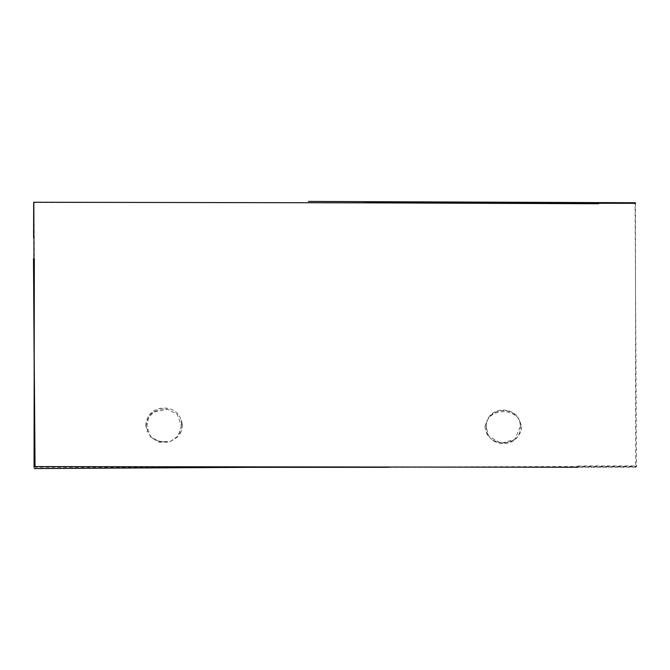 <?xml version="1.0" encoding="UTF-8"?>
<svg xmlns="http://www.w3.org/2000/svg" width="670" height="670" viewBox="0 0 670 670"><rect width="100%" height="100%" fill="white"/><g stroke="black" fill="none" stroke-linecap="round" stroke-linejoin="round"><path stroke-width="0.5" stroke-dasharray="3.35 2.51" d="M364.346 202.767L33.994 202.474L34.321 258.788M635.462 203.337L635.629 467.191L577.967 467.258M34.061 467.183L217.423 467.358M388.826 467.3L636.5 466.839L635.059 203.136L476.881 202.91M181.394 425.752L177.969 436.698L169.343 442.158L158.966 442.133L150.306 436.622L146.831 425.735L148.715 417.544L153.614 412.075L167.659 409.278L177.282 414.395L181.394 425.752M486.152 426.648C486.613 405.35 519.987 405.116 520.414 426.547L514.828 439.436L500.792 443.247L488.472 435.785L486.152 426.648M181.553 424.839C181.846 402.57 146.311 402.377 146.73 424.755L147.576 431.346L151.412 437.46L160.339 441.957L170.456 441.363L178.58 435.659L181.553 424.839M520.381 426.639C520.665 404.63 485.725 404.479 486.311 426.656C485.482 449.243 521.327 449.143 520.381 426.639M34.991 467.191L34.271 381.774M577.917 465.952L635.771 465.885M276.836 467.183L635.629 466.437M34.162 468.238L217.432 467.308M150.432 436.43L152.308 438.071C153.857 440.743 166.428 442.769 167.257 441.605C164.929 442.108 161.73 441.848 157.659 440.818C156.118 440.466 154.05 439.311 151.47 437.368M145.834 425.274L147.14 431.388M182.391 425.266C181.411 431.036 180.381 434.177 179.292 434.688L181.411 430.668L182.399 425.643M485.105 426.606C486.939 417.829 492.157 412.896 500.758 411.824C505.632 411.221 510.105 412.192 514.175 414.722C517.55 416.187 519.995 420.123 521.528 426.539M521.687 426.74C521.654 430.458 520.071 434.043 516.938 437.485C513.647 440.667 509.569 442.443 504.711 442.811C501.939 444.26 489.963 439.21 492.048 439.545L495.406 441.354L500.708 442.736L505.188 442.803C509.904 442.049 513.094 440.919 514.761 439.436L514.803 439.403M484.98 426.748C485.767 433.498 488.405 436.019 488.212 435.835M145.717 425.509C146.068 420.274 148.02 416.221 151.562 413.348C161.621 406.866 166.545 409.554 167.609 409.311M182.441 425.458L181.352 419.897L182.441 425.559"/><path stroke-width="1" d="M34.321 258.788L34.061 467.183M577.967 467.258L34.346 466.596L33.835 202.248L635.462 203.337M217.423 467.358L388.826 467.3M476.881 202.91L364.346 202.767M35.033 466.822L33.994 329.079M34.271 381.774L33.5 258.796M33.693 202.198L33.592 237.909M34.329 468.573L276.836 467.183M635.629 466.437L636.391 466.437M598.679 203.722L351.608 202.801M308.393 201.427L635.394 202.75"/></g></svg>
